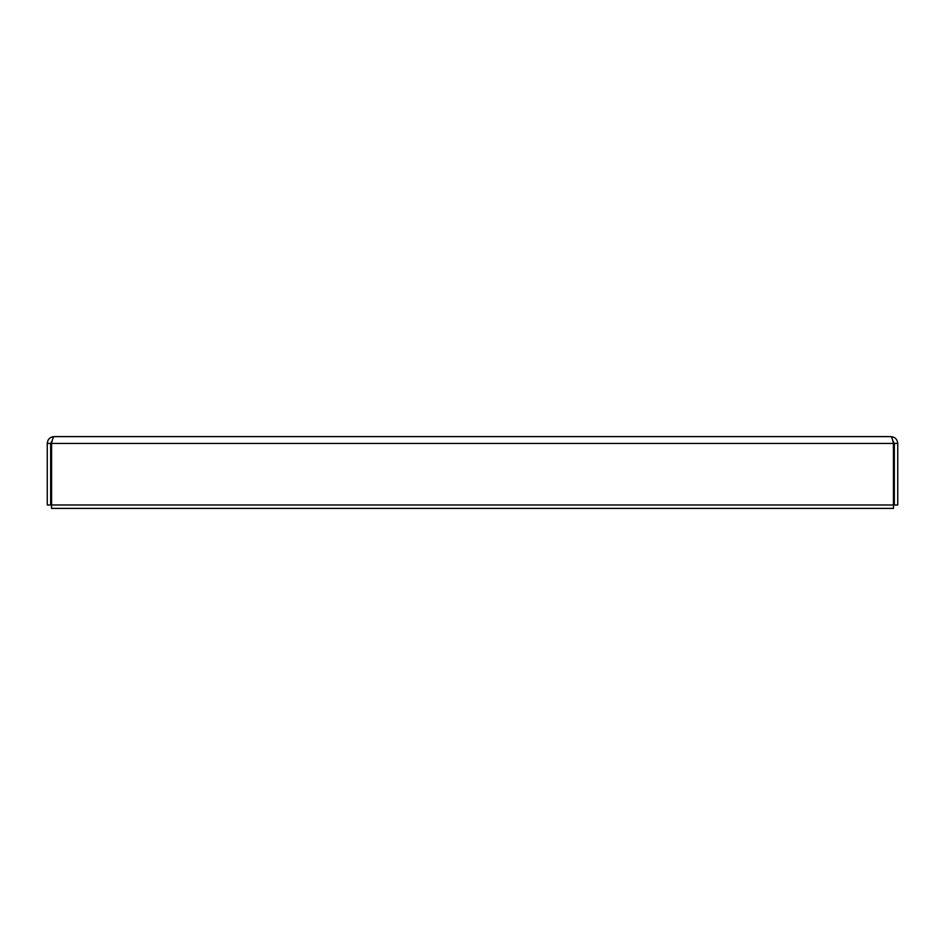 <?xml version="1.0" encoding="UTF-8"?>
<svg xmlns="http://www.w3.org/2000/svg" width="945" height="945" viewBox="0 0 945 945"><rect width="100%" height="100%" fill="white"/><g stroke="black" fill="none" stroke-linecap="round" stroke-linejoin="round"><path stroke-width="1.42" d="M892.73 440.535L894.336 443.441L894.336 504.984L897.75 504.984L897.75 443.441C897.337 439.295 895.057 437.015 890.911 436.602C891.749 437.015 892.588 439.295 893.427 443.441L893.427 504.984L51.573 504.984L51.573 443.441C52.412 439.295 53.251 437.015 54.089 436.602L890.911 436.602M894.336 443.441L897.75 443.441M54.089 436.602C49.943 437.015 47.663 439.295 47.25 443.441L47.25 504.984L50.664 504.984L50.664 443.441L47.25 443.441M52.27 440.547L50.664 443.441M51.573 482.753L51.526 508.398L893.474 508.398L893.427 482.753M893.427 443.441L51.573 443.441"/></g></svg>
